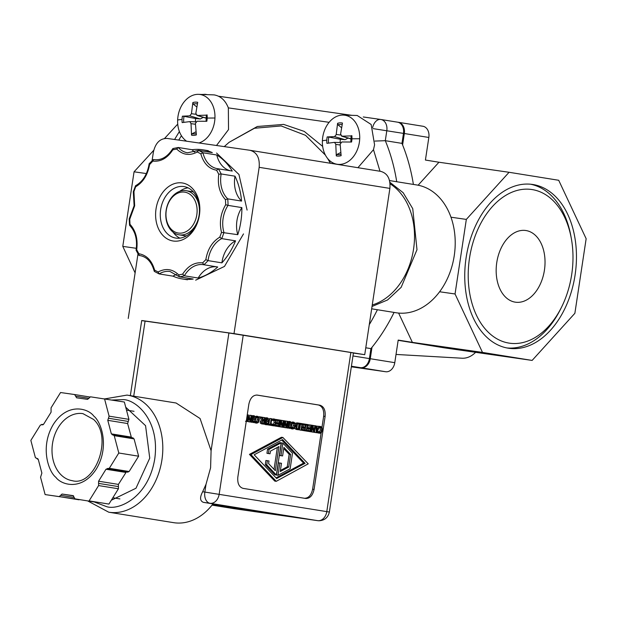 <?xml version="1.0" encoding="UTF-8"?>
<svg xmlns="http://www.w3.org/2000/svg" width="617" height="617" viewBox="0 0 617 617"><rect width="100%" height="100%" fill="white"/><g stroke="black" fill="none" stroke-linecap="round" stroke-linejoin="round"><path stroke-width="0.93" d="M186.627 141.216A24.811 18.495 99.2 0 1 177.642 119.999A24.811 18.495 99.2 0 1 198.435 94.347A24.811 18.495 99.2 0 1 200.001 94.478A24.811 18.495 99.2 0 1 214.947 118.024A24.811 18.495 99.2 0 1 198.975 142.982M214.947 118.024A69.289 7.342 -177.7 0 0 207.189 118.078A16.721 12.463 99.2 0 1 206.818 121.287L197.07 121.24L195.412 123.4L196.376 134.915A16.721 12.463 99.2 0 1 193.946 135.354A16.721 12.463 99.2 0 1 191.532 135.169L191.039 123.631L189.82 121.642M189.55 121.642L182.154 122.59A16.721 12.463 99.2 0 1 182.046 119.405A16.721 12.463 99.2 0 1 182.408 116.189L189.789 115.857L191.44 113.698L192.851 102.569L193.352 104.173A15.178 11.314 99.2 0 1 197.378 103.81M359.703 138.763A24.811 18.495 99.2 0 1 359.356 142.373A24.811 18.495 99.2 0 1 335.332 163.837A24.811 18.495 99.2 0 1 322.398 140.738A24.811 18.495 99.2 0 1 322.737 137.128A24.811 18.495 99.2 0 1 343.191 115.086A24.811 18.495 99.2 0 1 359.703 138.763A69.289 7.342 -177.7 0 0 351.945 138.81A16.721 12.463 99.2 0 1 351.574 142.026L341.826 141.979L340.168 144.139L341.132 155.654A16.721 12.463 99.2 0 1 338.702 156.093A16.721 12.463 99.2 0 1 336.288 155.908L335.795 144.37L334.576 142.38M334.306 142.38L326.91 143.329A16.721 12.463 99.2 0 1 326.802 140.144A16.721 12.463 99.2 0 1 327.164 136.928L334.545 136.596L336.149 134.807L337.607 123.307L338.108 124.912A15.178 11.314 99.2 0 1 342.134 124.549M191.532 135.169L192.157 133.704L196.005 131.768M336.288 155.908L336.913 154.443L340.761 152.507M496.77 262.51A36.21 24.132 -81.8 0 1 525.738 230.503A36.21 24.132 -81.8 0 1 544.425 270.192A36.21 24.132 -81.8 0 1 515.465 302.191A36.21 24.132 -81.8 0 1 496.77 262.51M469.514 258.114A77.634 51.743 98.2 0 0 497.819 339.304A77.634 51.743 98.2 0 0 561.462 307.335A77.634 51.743 98.2 0 0 571.689 274.588A77.634 51.743 98.2 0 0 571.327 238.486A77.634 51.743 98.2 0 0 519.83 189.812A77.634 51.743 98.2 0 0 469.514 258.114M506.973 347.957A82.763 55.168 98.2 0 0 560.375 309.503L561.462 307.335M571.327 238.486L570.895 236.095A82.763 55.168 98.2 0 0 530.435 184.198M466.136 257.567A82.763 55.168 -81.8 0 1 532.34 184.421A82.763 55.168 -81.8 0 1 575.067 275.128A82.763 55.168 -81.8 0 1 508.863 348.281A82.763 55.168 -81.8 0 1 466.136 257.567M396.021 354.443L461.986 358.215A25.821 19.25 -80.8 0 0 475.599 352.322M398.158 340.322L443.901 347.78L532.132 360.421L482.494 352.415L455.045 293.977L466.329 219.405L509.071 172.282L558.701 180.28L586.15 238.725L574.874 313.297L532.132 360.421M371.665 308.808L396.176 312.765A64.723 48.249 -80.8 0 0 454.243 255.708A64.723 48.249 -80.8 0 0 416.784 184.969L389.528 180.573M389.875 182.277L403.179 192.72L412.75 208.669L416.992 249.7L401.143 287.345L387.561 299.962L372.02 306.479M329.116 122.32L228.352 107.882L228.521 129.601L216.498 145.496M228.352 107.882C225.39 100.378 220.647 96.044 214.138 94.895L198.435 94.347M343.191 115.086L357.212 115.487L371.149 124.48L374.581 144.802L373.486 149.669L357.929 167.693M224.249 146.607L229.1 142.319L254.474 128.259L281.159 125.945L305.538 135.316L325.437 155.152M229.1 142.311L257.304 126.5L283.619 124.403L304.243 131.398L322.668 146.406M390.052 183.812A64.638 48.188 99.2 0 1 413.552 249.145A64.638 48.188 99.2 0 1 372.252 304.968M183.773 122.367A15.178 11.314 99.2 0 1 183.881 117.207A15.178 11.314 99.2 0 1 184.036 116.328L195.658 118.533A9.494 7.08 -80.8 0 0 195.574 119.019A9.494 7.08 -80.8 0 0 195.466 121.796M195.658 118.533L200.317 118.973L203.302 117.346M328.529 143.105A15.178 11.314 99.2 0 1 328.637 137.946A15.178 11.314 99.2 0 1 328.792 137.067L340.414 139.272A9.494 7.08 -80.8 0 0 340.329 139.758A9.494 7.08 -80.8 0 0 340.222 142.535M340.414 139.272L345.073 139.712L348.057 138.085M144.285 320.979C140.676 320.393 140.946 320.393 145.103 320.979L228.899 332.979L211.091 450.734L210.59 467.809L206.016 484.299L204.844 492.065L329.37 512.041L353.425 352.963L350.849 352.508L326.794 511.593A10.265 7.651 99.2 0 1 317.686 520.655L212.024 505.122L233.789 508.632A10.265 7.651 -80.8 0 0 233.889 508.647A10.265 6.841 -81.8 0 0 233.966 508.663L233.789 508.632A10.265 7.651 -80.8 0 1 233.689 508.616M127.04 395.104A59.263 44.177 99.2 0 1 127.611 395.188A59.263 44.177 99.2 0 1 161.916 459.966A59.263 44.177 99.2 0 1 109.317 512.287A59.263 44.177 99.2 0 1 108.746 512.203L173.562 522.653A59.263 44.177 -80.8 0 0 212.834 504.097A59.263 44.177 -80.8 0 0 212.988 503.896L203.402 502.346C199.923 500.965 199.669 497.433 202.654 491.749L206.016 484.299M212.61 504.382L244.232 509.341L212.364 504.698M111.315 500.233L135.987 488.24L149.746 458.161L145.566 425.676L125.714 407.189M37.861 458.793L36.858 458.632L38.3 459.542L41.871 473.085L40.56 477.257L45.118 494.579L79.716 499.623M37.382 458.562L35.416 457.729L30.85 440.407L40.352 425.098L43.653 424.18L51.072 412.21L51.057 407.845L60.559 392.528L74.634 394.548L76.608 397.803L87.599 399.376L90.468 396.816L124.356 402.029L128.922 419.352L127.611 423.532L131.444 437.638M104.535 398.829L109.093 416.159L107.782 420.331L127.611 423.532M509.071 172.282L438.949 162.232L418.118 185.208M450.958 217.199L466.329 219.405M439.62 291.764L455.045 293.977M398.613 313.074L412.38 342.373L482.494 352.415M412.38 342.373L398.196 340.083L394.78 362.673A10.265 7.651 99.2 0 1 385.671 371.735L351.335 366.814M398.489 122.313L422.799 126.238A10.265 7.651 99.2 0 1 422.9 126.254A10.265 7.651 99.2 0 1 428.838 137.468L425.422 160.05L438.949 162.232M397.487 122.166L398.289 122.282A10.265 7.651 99.2 0 1 398.389 122.297A10.265 7.651 99.2 0 1 404.328 133.519L402.6 144.933A165.533 123.392 -80.8 0 0 401.968 143.375L403.472 133.395A10.265 7.651 -80.8 0 0 397.533 122.174A10.265 7.651 -80.8 0 0 397.433 122.158L380.967 119.505M394.78 362.673L370.269 358.716L371.997 347.302A165.533 123.392 -80.8 0 0 394.062 312.418M413.39 184.421A165.533 123.392 -80.8 0 0 402.6 144.933M370.269 358.716A10.265 7.651 99.2 0 1 361.161 367.778L360.305 367.655A10.265 7.651 -80.8 0 0 369.413 358.593L370.925 348.613A165.533 123.392 -80.8 0 0 371.997 347.302M164.577 138.447L177.133 124.727L177.804 124.827M401.968 143.375L385.301 140.684L374.943 141.077M365.773 347.787L370.925 348.613M135.115 272.922L122.783 246.376L134.059 171.804L153.749 150.286M136.334 248.312L122.783 246.376M134.059 171.804L146.36 173.562M334.368 163.505L334.591 163.937M327.604 158.453L330.403 163.258M192.851 102.569A16.721 12.463 99.2 0 1 197.702 102.314L195.82 113.466L197.301 115.456L196.838 115.41L206.448 118.287M206.456 118.14L197.301 115.456L206.379 115.148A15.178 11.314 99.2 0 1 206.132 121.287M337.607 123.307A16.721 12.463 99.2 0 1 342.458 123.045L340.576 134.205L342.057 136.195L341.594 136.149L351.204 139.026M351.212 138.879L342.057 136.195L351.135 135.887A15.178 11.314 99.2 0 1 350.888 142.026M184.036 116.328L182.408 116.189M207.189 118.078A16.721 12.463 99.2 0 0 207.081 114.885L206.379 115.148M196.769 106.957L193.352 104.173M328.792 137.067L327.164 136.928M351.945 138.81A16.721 12.463 99.2 0 0 351.837 135.624L351.135 135.887M341.525 127.696L338.108 124.912M353.41 353.063L364.732 354.682L389.882 188.401C390.607 178.961 387.561 173.284 380.72 171.372L250.301 150.347M152.075 160.744L153.371 152.168C155.469 142.92 160.073 138.347 167.184 138.432L250.008 150.293L380.72 171.372M250.008 150.293C256.842 152.206 259.896 157.883 259.163 167.323L234.013 333.612L364.732 354.682M228.899 332.979L350.849 352.508M234.013 333.612L141.694 320.624M128.228 318.457L137.992 253.872M256.988 395.05L319.899 405.192C323.879 406.487 325.622 410.228 325.12 416.429L314.076 489.42C312.726 495.482 309.965 498.505 305.793 498.482L243.044 488.363C239.064 487.075 237.321 483.327 237.823 477.126L248.867 404.135C250.217 398.073 252.978 395.05 257.15 395.073L257.073 395.065M211.091 450.734L200.078 418.527L176.092 403.009L127.002 395.096L104.844 398.883M321.974 427.311L323.655 416.22C324.156 410.02 322.413 406.271 318.434 404.983L256.664 395.027M304.328 498.274C308.5 498.297 311.261 495.274 312.611 489.212L321.125 432.941M250.926 454.598L282.879 437.476L281.414 437.268L249.461 454.382L274.781 481.113L276.246 481.322L250.926 454.598L249.461 454.382M248.265 420.509L248.443 421.735L250.695 422.074L248.443 421.735M245.497 421.257L246.26 421.365M246.962 421.465L247.949 414.925L248.528 415.017L247.679 420.655L249.391 416.999L250.294 421.079L251.15 415.434L249.684 415.226L249.415 417.007M319.29 427.103L320.138 427.905L320.238 429.949L319.552 431.869L318.488 432.386M319.405 426.347L320.778 426.548M317.107 432.363L318.434 433.134M314.793 432.432L316.968 432.756L314.793 432.432L314.655 430.489M316.259 432.64L315.781 425.861L316.39 425.954L316.506 427.851L318.171 428.121L318.842 426.355L317.377 426.139L316.706 427.913M309.788 431.622L311.801 431.923L309.796 431.607M311.261 431.838L312.248 425.29L312.896 425.391L313.968 431.352L314.824 425.707L313.359 425.491L313.158 426.833M312.086 431.993L314.377 432.34L312.086 431.993L311.924 431.082M306.302 431.059L310.374 431.692L306.302 431.059M306.788 428.453L308.724 428.769L308.446 430.612M307.767 431.275L307.883 430.496L309.911 430.828L310.189 428.977L308.253 428.668L308.369 427.889L310.312 428.206L310.783 425.051L309.318 424.843L308.839 427.997M304.266 430.735L307.42 431.214L304.266 430.735L304.366 430.064M303.163 424.619L303.279 423.84L306.001 424.28L305.014 430.828L302.291 430.388L302.407 429.617L304.551 429.964L304.821 428.167L302.824 427.843L302.939 427.072L304.945 427.396L305.307 424.966L302.523 424.527L303.842 424.751L303.471 427.18M302.291 430.388L305.014 430.828M301.358 427.635L303.356 427.959L303.086 429.748M299.607 429.987L301.651 430.288L299.607 429.987L300.479 424.211L299.546 424.056M294.486 428.244L296.214 429.44L298.674 429.81L296.199 428.877L295.736 425.977L297.039 423.378L295.25 423.455M298.481 423.069L297.109 422.876L299.661 423.262L298.674 429.81M297.193 422.892L295.574 423.162M292.327 422.753L293.175 423.563L293.283 425.607L292.597 427.519L291.525 428.036M293.823 422.198L291.008 422.344M292.45 422.005L293.916 422.213L295.188 423.301L295.35 425.915L294.432 428.321L292.882 428.992L290.669 428.491L292.905 428.992L291.409 428.784M290.152 428.013L290.669 428.491M286.573 427.118L287.908 428.237M290.283 421.604L288.849 421.403L290.345 421.619L291.617 422.738L291.756 425.337L290.846 427.782L289.311 428.437L288.039 427.326L286.882 427.157M288.879 421.403L287.337 422.074M282.185 427.172L284.19 427.473L282.185 427.172M283.65 427.388L284.645 420.84L285.293 420.941L286.365 426.895L287.221 421.257L285.756 421.041L285.555 422.383M284.483 427.542L286.766 427.889L284.483 427.542L284.321 426.632M278.182 426.532L280.195 426.825L278.19 426.517M279.655 426.74L280.642 420.192L281.29 420.3L282.362 426.254L283.218 420.609L281.753 420.401L281.553 421.735M280.48 426.902L282.771 427.242L280.48 426.902L280.319 425.985M280.642 420.192L279.756 420.069L278.768 426.594L276.046 426.154L276.161 425.383L278.306 425.73L278.575 423.933L276.578 423.617L276.694 422.838L278.699 423.162L279.061 420.732L276.917 420.385L277.033 419.614L275.568 419.398L275.452 420.177L277.596 420.524L277.226 422.953M274.696 425.175L274.58 425.946L278.768 426.594M276.578 423.617L276.007 423.532L277.11 423.725L276.84 425.522M273.123 419.66L273.979 420.462L274.079 422.506L273.393 424.427L272.328 424.943M271.65 420.293L273.154 420.509L271.65 420.293L271.804 419.252L273.246 418.904L274.712 419.12L275.984 420.2L276.154 422.815L275.228 425.221L273.678 425.892L272.259 425.506M272.213 425.684L271.472 425.391M272.938 425.599L272.413 425.128L272.575 424.08L271.11 423.864L270.948 424.92M267.284 424.774L272.251 425.545L267.284 424.774L267.4 423.995M268.75 424.982L268.865 424.211L270.331 424.442L271.202 418.673L269.737 418.465L268.865 424.234L266.613 424.781L265.341 423.663L264.176 423.501M263.875 423.455L265.148 424.565L266.644 424.781L265.148 424.565M267.585 417.948L266.151 417.74L267.647 417.956L268.912 419.074L269.051 421.681L268.148 424.118M266.182 417.748L264.639 418.411M260.143 421.797L260.42 423.316L264.068 424.226L261.893 423.524L261.616 422.013L262.803 420.239L261.338 420.023L260.143 421.797L261.616 422.013M260.706 418.264L261.338 420.023M262.803 420.239L261.685 417.138L262.441 417.262L263.42 420.084L264.084 420.192L264.477 417.586L263.012 417.377L262.85 418.449M258.87 417.994L259.287 418.048M260.343 418.203L260.528 416.953L259.063 416.737L258.986 417.223M256.256 416.938L257.104 417.748L257.212 419.791L256.525 421.704L255.453 422.221M257.752 416.382L254.937 416.529M256.379 416.19L257.844 416.398L259.117 417.485L259.279 420.1L258.361 422.498L256.803 423.177L254.597 422.676L255.399 422.977M254.081 422.198L254.597 422.676M250.502 421.303L251.836 422.421M254.212 415.789L252.777 415.588L254.273 415.796L255.546 416.915L255.677 419.521L254.775 421.959L253.24 422.622L251.967 421.511L250.81 421.342M252.808 415.588L251.266 416.251M282.879 437.476L308.238 463.837L276.246 481.322M249.908 421.943L249.368 418.125L247.764 421.596M247.949 414.925L247.247 414.825M249.391 416.999L248.258 416.837M251.15 415.434L251.69 415.526L250.695 422.074M319.436 426.902L320.871 426.563L322.143 427.643L322.313 430.257L321.388 432.664L319.837 433.342L318.573 432.571L318.734 431.522L319.953 432.594L321.017 432.077L321.704 430.165L321.604 428.121L320.755 427.311L318.866 427.889L319.274 427.943L319.259 426.879M320.871 426.563L319.398 426.532M319.097 433.041L317.632 432.833M318.573 432.571L317.123 432.363M318.734 431.522L317.524 431.345M321.017 432.077L319.552 431.869M318.842 426.355L319.429 426.447L316.968 432.756M315.781 425.861L315.364 425.799L314.377 432.34M313.552 432.208L312.58 426.74L311.801 431.923M312.248 425.29L311.361 425.159L310.374 431.692M314.824 425.707L315.364 425.792M307.883 430.496L306.981 430.365M310.189 428.977L308.724 428.769M308.253 428.668L307.258 428.522M308.369 427.889L307.374 427.751M310.783 425.051L311.361 425.144M305.114 430.172L306.387 430.365L307.173 425.159L305.901 424.974L306.618 425.067L306.718 424.396L306.001 424.295M307.173 425.159L306.618 425.067M306.718 424.396L308.407 424.673L308.307 425.337L307.752 425.26L306.965 430.458L307.521 430.55L307.42 431.214M308.307 425.337L307.752 425.252M305.731 430.944L305.831 430.273M305.307 424.966L303.842 424.751M303.279 423.84L302.638 423.748M302.407 429.617L301.767 429.525M304.821 428.167L303.356 427.959M302.824 427.843L302.037 427.735M302.939 427.072L302.16 426.956M299.546 424.041L300.001 424.11L300.117 423.331L299.661 423.27M300.117 423.331L302.646 423.74L301.651 430.288M301.073 430.196L301.944 424.419L300.479 424.211M301.944 424.419L300.001 424.11M297.039 423.378L298.659 423.1M292.142 428.699L291.617 428.221L291.779 427.172L292.998 428.252L294.062 427.728L294.749 425.815L294.648 423.771L293.769 422.961M293.746 422.961L291.802 423.524L292.319 423.594L292.473 422.56L291.463 422.414M292.473 422.56L293.916 422.213M291.617 428.221L290.561 428.075M291.779 427.172L291.255 427.095M294.062 427.728L292.597 427.519M288.039 427.326L287.9 424.72L288.802 422.283L290.345 421.619M285.949 427.758L284.977 422.29L284.19 427.473M284.645 420.84L283.758 420.709M287.221 421.257L287.761 421.342L286.766 427.889M281.946 427.111L280.974 421.642L280.195 426.825M283.218 420.609L283.758 420.694L282.771 427.242M279.061 420.732L277.596 420.524M276.917 420.385L276.007 420.254M277.033 419.614L279.756 420.054M276.046 426.154L274.58 425.946M276.161 425.383L275.205 425.244M278.575 423.933L277.11 423.725M276.694 422.838L276.161 422.761M272.575 424.08L273.794 425.152L274.858 424.635L275.544 422.722L275.444 420.678L274.565 419.868M274.542 419.861L273.154 420.509M273.115 420.501L273.269 419.46L271.804 419.252M273.269 419.46L274.712 419.12M274.858 424.635L273.393 424.427M271.202 418.673L271.781 418.766L270.909 424.535L272.375 424.774L272.251 425.545M265.341 423.663L265.202 421.056L266.104 418.619L267.647 417.956M261.685 417.138L261.23 417.069L261.037 418.318M264.477 417.586L265.055 417.678L264.068 424.226M260.528 416.953L261.23 417.061M256.063 422.884L255.546 422.406L255.7 421.357L256.919 422.437L257.991 421.912L258.677 420L258.569 417.956L257.721 417.146L255.731 417.709L256.24 417.778L256.402 416.737L255.384 416.598M256.402 416.737L257.844 416.398M255.546 422.406L254.489 422.259M255.7 421.357L255.183 421.28M257.991 421.912L256.525 421.704M251.967 421.511L251.829 418.897L252.731 416.467L254.273 415.796M282.563 439.574L254.173 454.791L276.671 478.53L305.053 463.321L282.563 439.574M316.76 431.807L317.902 428.838L316.552 428.622L316.76 431.807M298.42 423.833L297.255 424.087L296.337 426.085L296.677 428.314L298.212 428.962L298.967 423.918L298.474 423.84M289.419 427.681L290.491 427.165L291.147 425.236L290.229 422.367L288.501 424.812L288.563 426.848L289.442 427.689M268.449 421.581L267.508 418.704L265.804 421.156L265.858 423.193L266.721 424.026L267.793 423.501L268.449 421.581L266.984 421.372L266.729 418.943M263.467 420.84L262.626 421.049L262.225 422.036L262.372 422.953L263.606 423.378L263.976 420.917L263.467 420.84M254.158 416.552L252.43 418.997L252.492 421.033L253.371 421.874L254.42 421.342L255.076 419.421L254.135 416.552M305.053 463.321L303.587 463.112L281.722 440.029M276.046 477.874L303.587 463.112M317.902 428.838L316.56 428.645M298.967 423.918L298.258 423.817M296.792 428.437L297.463 423.956M288.756 427.249L289.682 425.028L289.427 422.606M266.05 423.594L266.984 421.372M263.976 420.917L263.258 420.817M262.225 422.599L262.41 421.38M252.677 421.434L253.61 419.213L253.356 416.791M266.937 453.31L270.03 453.78L266.937 453.31L267.57 449.145L279.748 442.613L281.221 442.821L276.354 474.997L274.889 474.789L265.279 464.647L265.904 460.475L269.004 460.953L268.603 463.622L275.329 470.717L278.977 446.554L270.431 451.135L270.03 453.78M277.349 447.425L274.033 469.352M278.383 462.819L276.532 475.082L277.997 475.298L279.848 463.028L278.383 462.819M283.72 448.536L289.165 454.282L287.267 466.807L280.396 470.486M279.501 455.454L282.601 455.932L279.501 455.454L281.398 442.89L282.864 443.099L292.489 453.256L290.137 468.789L277.997 475.298M268.403 453.518L269.035 449.353L267.57 449.145M269.035 449.353L281.221 442.821M276.354 474.997L266.745 464.856L265.279 464.647M266.745 464.856L267.369 460.691M279.848 463.028L281.483 463.298L280.234 471.573L288.733 467.015L287.267 466.807M288.733 467.015L290.63 454.49L289.165 454.282M290.63 454.49L283.889 447.379L282.601 455.932M280.966 455.67L282.864 443.099M127.48 471.974L129.13 471.511L138.632 456.202L134.066 438.88L132.624 437.977M126.331 471.92L118.402 484.399L118.41 486.589L98.589 483.389L98.597 485.571L89.095 500.881L108.924 504.081L118.425 488.772L118.41 486.589M89.095 500.881L108.924 504.081M131.174 437.075L111.353 433.874L107.782 420.331M111.353 433.874L114.238 435.679L118.803 453.009L138.632 456.202M118.803 453.009L109.302 468.318L107.204 468.573M118.402 484.399L98.581 481.206L106.001 469.236L125.829 472.437M73.6 495.898L62.055 494.04L73.076 495.621L75.035 498.868L94.864 502.068M62.055 494.04L59.186 496.6L45.118 494.579M98.581 481.206L98.589 483.389M127.935 472.175L107.651 468.773L106.001 469.236M112.271 434.846L133.149 437.908M43.144 424.689L41.547 424.434L42.45 424.843M36.858 458.632L38.03 458.971M200.826 153.834L197.34 151.983C189.704 156.001 182.825 155.014 176.701 149.029L172.822 149.823C167.377 158.176 160.721 161.932 152.846 161.091L149.569 164.6C147.718 174.927 143.082 182.323 135.663 186.789L133.935 191.578L134.66 205.816L129.747 219.236L129.986 224.31C135.771 230.665 138.015 239.049 136.735 249.461L136.45 250.363L136.689 249.738L138.84 253.741C146.622 255.137 151.882 260.598 154.62 270.13L154.427 271.457L159.147 273.925A25.821 19.25 99.2 0 1 170.091 271.526L179.362 276.817L193.19 279.046A65.387 48.743 99.2 0 1 182.239 278.938A65.387 48.743 99.2 0 1 172.984 276.154L159.147 273.925L158.106 271.981C165.742 267.963 172.621 268.95 178.745 274.935L179.362 276.817A65.387 48.743 99.2 0 0 184.352 275.799A25.821 19.25 99.2 0 1 203.479 264.693A25.821 19.25 99.2 0 1 203.865 264.755L217.732 266.999A65.387 48.743 99.2 0 1 198.18 278.028L184.352 275.799L182.632 274.141C188.077 265.788 194.733 262.032 202.6 262.873L203.903 264.762A65.387 48.743 99.2 0 0 208.068 260.621A25.821 19.25 99.2 0 1 221.719 238.617L235.555 240.846A65.387 48.743 99.2 0 1 221.904 262.85L208.068 260.621L205.839 259.649C207.636 249.199 212.279 241.702 219.783 237.175L221.719 238.617A65.387 48.743 99.2 0 0 223.948 232.455A25.821 19.25 99.2 0 1 228.043 205.376L241.879 207.605A25.821 19.25 -80.8 0 0 237.784 234.684L221.518 232.385C219.182 222.629 220.57 213.413 225.699 204.728L228.043 205.376A65.387 48.743 99.2 0 0 227.735 198.851A25.821 19.25 99.2 0 1 221.171 173.955L235.008 176.184A25.821 19.25 -80.8 0 0 241.571 201.08L227.735 198.851L225.46 199.653C219.613 193.214 217.385 184.738 218.757 174.218L221.171 173.955A65.387 48.743 99.2 0 0 218.41 168.819L216.613 170.223C208.831 168.827 203.564 163.358 200.826 153.834L202.954 152.769L216.791 154.998A25.821 19.25 -80.8 0 0 230.403 170.747M135.663 186.789L135.91 185.694M129.177 218.927L134.113 205.739L133.295 191.733L135.547 185.732C142.674 181.714 147.17 174.642 149.021 164.523L149.121 163.775M160.667 209.579A26.068 19.435 -80.8 0 0 175.752 238.069A26.068 19.435 -80.8 0 0 176.007 238.108A26.068 19.435 -80.8 0 0 199.144 215.086A26.068 19.435 -80.8 0 0 184.051 186.596A26.068 19.435 -80.8 0 0 183.804 186.558A26.068 19.435 -80.8 0 0 160.667 209.579M173.331 241.031A29.385 21.903 99.2 0 1 156.039 208.878A29.385 21.903 99.2 0 1 182.115 182.933A29.385 21.903 99.2 0 1 199.407 215.086A29.385 21.903 99.2 0 1 173.331 241.031M188.046 187.846A26.068 19.435 -80.8 0 0 179.67 191.355M195.666 280.172L224.472 266.428L243.507 233.905M241.879 207.605A65.387 48.743 99.2 0 1 240.9 221.302A65.387 48.743 99.2 0 1 237.784 234.684M141.031 255.793L139.218 255.5A25.821 19.25 99.2 0 1 140.144 255.615C147.039 256.973 151.736 262.156 154.219 271.179L154.427 271.457M179.285 234.869A22.343 16.659 99.2 0 1 179.069 234.83A22.343 16.659 99.2 0 1 166.135 210.412A22.343 16.659 99.2 0 1 185.964 190.676A22.343 16.659 99.2 0 1 186.18 190.707A22.343 16.659 99.2 0 1 199.114 215.132A22.343 16.659 99.2 0 1 179.285 234.869M179.069 234.83L184.514 235.709A22.343 16.659 -80.8 0 0 186.434 235.871M184.63 192.142A20.693 15.425 99.2 0 1 196.808 214.785A20.693 15.425 99.2 0 1 178.444 233.056A20.693 15.425 99.2 0 1 166.266 210.412A20.693 15.425 99.2 0 1 184.63 192.142M247.101 210.088L238.949 174.48L216.552 153.039M149.607 164.315L149.561 163.698L149.607 164.315M152.846 161.091L153.726 159.548L154.559 159.68M153.193 159.71L153.726 159.548A25.821 19.25 99.2 0 0 154.15 159.626C161.33 160.513 167.523 156.88 172.737 148.728L173.277 148.52L172.822 149.823M176.701 149.029L178.267 147.494L192.103 149.723A25.821 19.25 -80.8 0 0 194.656 152.098M173.007 148.527L178.267 147.494A25.821 19.25 99.2 0 0 187.537 152.792L198.481 150.394A65.387 48.743 99.2 0 1 202.954 152.769A25.821 19.25 99.2 0 0 217.485 168.696A25.821 19.25 99.2 0 0 218.325 168.803M197.34 151.983L198.481 150.394L212.31 152.623A65.387 48.743 99.2 0 0 203.055 149.838L208.284 150.679M217.485 168.696L232.247 171.048A65.387 48.743 99.2 0 0 216.791 154.998M138.84 253.741L139.218 255.5L138.763 255.183L136.072 250.193M129.986 224.31L129.894 225.46M129.177 218.942L129.57 225.321C135.2 231.159 137.406 239.18 136.187 249.384L136.064 250.132M173.092 232.177A26.068 19.435 -80.8 0 0 179.933 238.139M235.555 240.846A25.821 19.25 -80.8 0 0 221.904 262.85M216.891 266.86A25.821 19.25 -80.8 0 0 198.18 278.028M176.632 274.418A25.821 19.25 -80.8 0 0 172.984 276.154M193.499 192.041A22.343 16.659 -80.8 0 0 191.632 191.586L186.18 190.707M192.103 149.723A65.387 48.743 99.2 0 1 203.055 149.838M235.008 176.184A65.387 48.743 99.2 0 1 241.571 201.08M181.429 135.717L178.737 140.082M177.642 119.999A69.289 7.342 2.3 0 1 182.046 119.405M322.398 140.738A69.289 7.342 2.3 0 1 326.802 140.144M196.214 133.627A15.178 11.314 99.2 0 1 194.471 133.897A15.178 11.314 99.2 0 1 192.157 133.704M340.97 154.366A15.178 11.314 99.2 0 1 339.227 154.636A15.178 11.314 99.2 0 1 336.913 154.443M112.001 400.032L122.899 399.631C134.907 399.16 160.196 419.182 154.751 458.878C148.211 498.413 118.071 510.498 106.71 506.673L94.262 501.968M93.807 416.12C88.285 408.369 67.677 402.068 53.34 424.396C39.588 447.34 48.797 471.997 55.846 477.296C61.368 485.047 81.968 491.348 96.314 469.013C110.065 446.068 100.849 421.419 93.807 416.12M60.636 474.411A33.935 25.297 99.2 0 1 52.507 443.561A33.935 25.297 99.2 0 1 82.948 413.645L93.545 419.429C113.651 437.098 94.671 487.276 72.15 480.651A33.935 25.297 99.2 0 1 60.636 474.411M336.196 134.437L340.63 135.046M109.093 416.159L128.922 419.352M428.838 137.468L404.328 133.519M361.161 367.778L385.671 371.735M351.42 366.228L360.305 367.655M202.091 94.455L205.515 94.362A10.265 6.841 98.2 0 1 205.6 94.378L207.135 94.594M218.503 96.229L351.891 115.333L218.495 96.221M397.533 122.174L380.866 119.49A10.265 7.651 99.2 0 0 380.766 119.474A10.265 6.841 98.2 0 0 380.689 119.459L363.259 116.968L380.612 119.451M372.668 127.518A10.265 6.841 98.2 0 1 380.689 119.459L380.866 119.49A10.265 7.651 99.2 0 1 386.805 130.704L385.301 140.684A165.533 123.392 99.2 0 1 396.723 181.73M377.396 309.734A165.533 123.392 99.2 0 1 369.274 324.635M373.108 128.621L403.472 133.395M369.413 358.593L352.978 355.947M373.486 149.669L379.995 171.256M207.142 94.602L205.515 94.362A10.265 6.841 98.2 0 0 203.579 94.494M195.45 124.279L191.039 123.631M191.44 113.698L195.874 114.307M200.317 118.973L189.789 115.857M340.206 145.018L335.795 144.37M345.073 139.712L334.545 136.596M259.163 167.323L389.882 188.401M243.229 335.154L219.166 494.24A10.265 7.651 99.2 0 1 210.065 503.302L317.686 520.655A10.265 6.841 -81.8 0 0 317.763 520.663L233.966 508.663A10.265 6.841 -81.8 0 0 234.044 508.67M133.727 396.176L145.103 320.979M318.434 404.983L319.899 405.192M325.12 416.429L323.655 416.22M312.611 489.212L314.076 489.42M202.654 491.749L204.844 492.065A10.265 6.841 98.2 0 0 210.065 503.302L203.402 502.346M320.238 429.949L321.704 430.165M321.604 428.121L320.138 427.905M296.214 429.44L297.679 429.648M296.199 428.877L294.733 428.668M295.736 425.977L295.35 425.923M293.283 425.607L294.749 425.815M294.648 423.771L293.175 423.563M287.9 424.72L287.26 424.627M288.802 422.283L287.645 422.113M274.079 422.506L275.544 422.722M275.444 420.678L273.979 420.462M274.619 419.105L273.246 418.904M265.202 421.056L264.562 420.964M266.104 418.619L264.94 418.457M261.477 423.833L262.95 424.049M261.893 423.524L260.42 423.316M257.212 419.791L258.677 420M258.569 417.956L257.104 417.748M251.829 418.897L251.188 418.812M252.731 416.467L251.574 416.298M291.147 425.236L289.682 425.028M290.491 427.165L289.026 426.949M267.793 423.501L266.328 423.293M255.076 419.421L253.61 419.213M254.42 421.342L252.955 421.133M74.649 394.548L89.758 396.986L74.634 394.548M134.066 438.88L114.238 435.679M109.302 468.318L129.13 471.511M118.425 488.772L98.597 485.571M79.007 499.793L59.186 496.6M42.002 424.635L42.943 424.789M75.613 396.176L88.964 398.327M108.438 418.241L128.267 421.442M74.04 497.479L60.62 495.32M154.62 270.13L158.106 271.981M178.745 274.935L182.632 274.141M202.6 262.873L205.839 259.649M219.783 237.175L221.518 232.385M225.699 204.728L225.46 199.653M218.757 174.218L216.613 170.223M174.588 139.488L179.385 131.529M335.332 163.837L336.913 164.307M189.697 121.634L195.936 121.811M334.453 142.373L340.692 142.55M119.914 498.914L112.834 497.772M422.9 126.254L398.389 122.297M206.086 121.294L206.333 115.086M350.842 142.033L351.088 135.825M141.709 320.531L130.349 395.636M329.37 512.041C328.082 517.555 324.604 520.463 318.943 520.763L317.763 520.663M87.66 500.904L108.746 512.203M319.359 426.339L320.825 426.555M292.404 421.997L293.869 422.205M273.2 418.897L274.665 419.113M256.325 416.182L257.798 416.39M134.036 411.315L126.485 410.097M182.239 278.938L187.468 279.779M153.186 159.71L149.144 163.729M203.479 264.693L203.88 264.762"/></g></svg>
